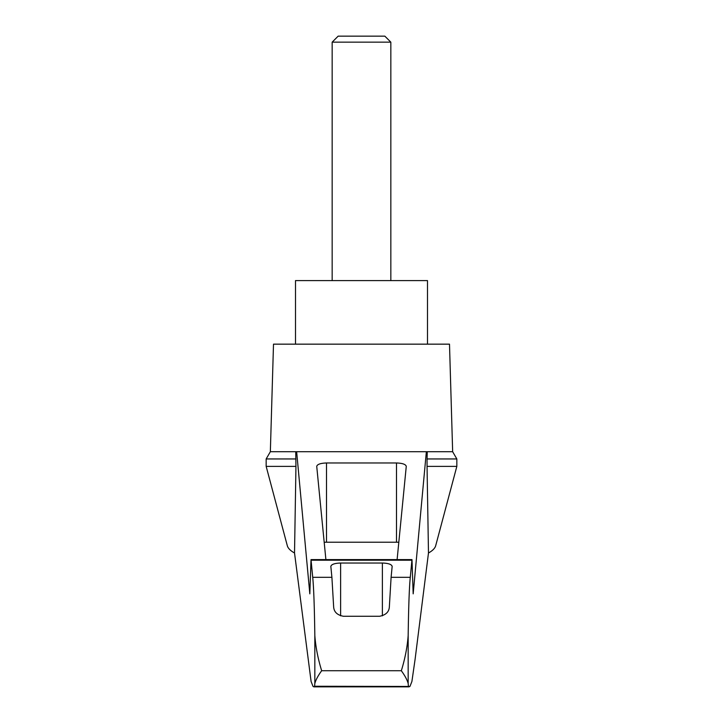 <?xml version="1.0" encoding="UTF-8"?>
<svg xmlns="http://www.w3.org/2000/svg" width="723" height="723" viewBox="0 0 723 723"><rect width="100%" height="100%" fill="white"/><g stroke="black" fill="none" stroke-linecap="round" stroke-linejoin="round"><path stroke-width="1.08" d="M294.523 553.005C290.429 550.709 288.025 548.287 287.32 545.748L266.163 466.38L266.163 458.951L270.348 451.712L296.647 451.712L309.824 593.854L311.017 559.611L312.716 577.325C313.719 587.148 314.424 606.552 314.83 635.553C315.698 647.094 317.984 658.816 321.672 670.736C318.111 675.598 315.824 679.855 314.83 683.506L314.595 686.254L313.909 686.85L313.059 686.461L311.098 681.491L294.523 553.005L295.951 466.38L266.163 466.38M456.837 466.38L456.837 458.951L427.049 458.951L427.049 466.38L456.837 466.38L435.68 545.748C434.975 548.287 432.571 550.709 428.477 553.005L415.074 659.448L411.902 681.491L409.941 686.461L314.595 686.254M427.049 466.38L428.477 553.005M295.743 451.712L295.951 466.38M408.405 686.254L408.17 683.506C407.176 679.855 404.889 675.598 401.328 670.736C405.016 658.825 407.293 647.103 408.17 635.553C408.576 606.552 409.281 587.148 410.284 577.325L411.983 559.611L413.176 593.854L426.353 451.712L296.647 451.712M376.24 451.712L346.76 451.712M325.892 559.611L316.728 466.335C317.325 464.293 320.578 463.181 326.507 462.973L396.493 462.973C402.422 463.181 405.675 464.293 406.272 466.335L397.108 559.611M426.353 451.712L452.652 451.712L449.498 344.157L273.502 344.157L270.348 451.712M410.284 577.325L391.098 577.325L389.354 606.814C389.073 611.911 385.811 615.065 379.584 616.267L343.416 616.267C337.207 615.092 333.954 611.938 333.646 606.814L331.902 577.325L312.716 577.325M331.902 577.325L330.836 566.38C331.423 564.347 334.686 563.226 340.614 563.027L382.386 563.027C388.314 563.226 391.577 564.347 392.164 566.38L391.098 577.325M427.049 458.951L427.257 451.712M324.193 542.286A9.779 2.53 180 0 1 326.507 542.214L396.493 542.214A9.779 2.53 180 0 1 398.807 542.286M295.951 458.951L266.163 458.951M427.501 344.157L427.501 280.596L295.499 280.596L295.499 344.157M390.836 42.151L384.835 36.15L338.165 36.15L332.164 42.151L390.836 42.151L390.836 280.596M332.164 42.151L332.164 280.596M314.83 683.506L314.83 635.553M408.17 683.506L408.17 635.553M401.328 670.736L321.672 670.736M411.875 560.198L311.125 560.198M340.614 563.027L340.614 615.815M382.386 563.027L382.386 615.815M326.507 462.973L326.507 542.214M396.493 462.973L396.493 542.214M311.017 559.611L411.983 559.611M313.909 686.85L409.091 686.85M456.837 458.951L452.652 451.712"/></g></svg>

